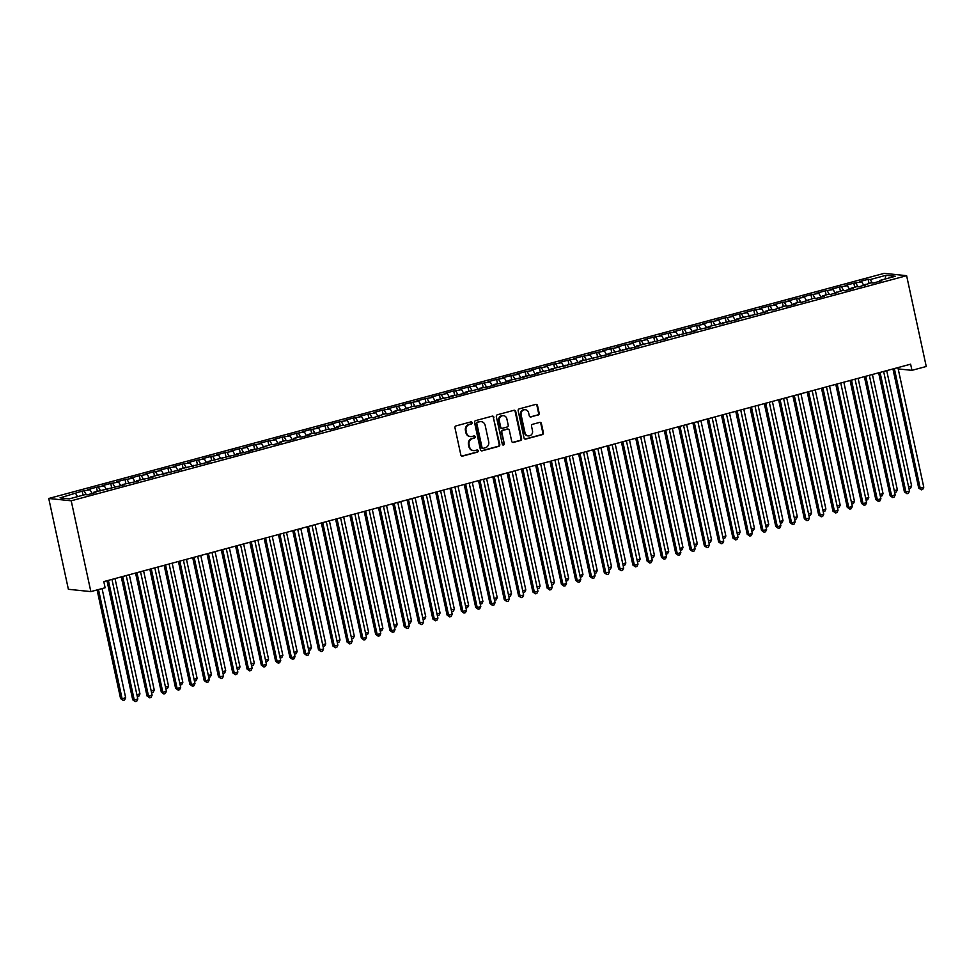 <?xml version="1.0" encoding="UTF-8"?>
<svg xmlns="http://www.w3.org/2000/svg" width="975" height="975" viewBox="0 0 975 975"><rect width="100%" height="100%" fill="white"/><g stroke="black" fill="none" stroke-linecap="round" stroke-linejoin="round"><path stroke-width="1.46" d="M472.156 422.675A1.097 1.012 95.9 0 0 470.949 421.883L456.044 425.904A1.56 1.438 95.9 0 0 454.972 427.793L460.846 454.984A1.56 1.438 95.9 0 0 462.577 456.117L477.482 452.095A1.097 1.012 95.9 0 0 477.372 449.95A1.097 1.012 95.9 0 0 477.031 449.987L475.093 450.499A4.985 4.607 95.9 0 1 469.56 446.879L469.072 444.612A4.985 4.607 95.9 0 1 472.522 438.567L474.447 438.043A1.097 1.012 95.9 0 0 474.325 435.91A1.097 1.012 95.9 0 0 473.984 435.935L472.058 436.459A4.985 4.607 95.9 0 1 466.525 432.827L466.038 430.56A4.985 4.607 95.9 0 1 469.475 424.515L471.413 424.003A1.097 1.012 95.9 0 0 472.156 422.675M470.194 436.532A4.985 4.607 95.9 0 1 465.916 432.766L465.428 430.499A4.985 4.607 95.9 0 1 468.878 424.454L470.803 423.93A1.097 1.012 95.9 0 0 470.986 421.87M461.797 456.093A1.56 1.438 95.9 0 0 461.979 456.056L476.872 452.034A1.097 1.012 95.9 0 0 477.055 449.975M473.241 450.584A4.985 4.607 95.9 0 1 468.963 446.818L468.463 444.551A4.985 4.607 95.9 0 1 471.912 438.506L473.838 437.982A1.097 1.012 95.9 0 0 474.021 435.923M538.09 415.058A1.56 1.438 95.9 0 0 539.175 413.168L537.518 405.539A1.56 1.438 95.9 0 0 535.787 404.406L519.236 408.866A1.56 1.438 95.9 0 0 518.164 410.755L524.038 437.958A1.56 1.438 95.9 0 0 525.769 439.091L542.319 434.631A1.56 1.438 95.9 0 0 543.404 432.742L541.405 423.516A1.56 1.438 95.9 0 0 539.675 422.394L532.594 424.296A1.56 1.438 95.9 0 0 531.521 426.185L532.508 430.755A4.168 3.851 95.9 0 1 528.328 435.91A4.168 3.851 95.9 0 1 525.001 432.778L521.125 414.875A4.168 3.851 95.9 0 1 525.318 409.719A4.168 3.851 95.9 0 1 528.633 412.852L529.279 415.837A1.56 1.438 95.9 0 0 531.009 416.971L537.481 414.997A1.56 1.438 95.9 0 0 538.566 413.107L536.908 405.478A1.56 1.438 95.9 0 0 535.97 404.369M910.626 364.187L103.801 581.6L105.129 587.754L90.846 591.606L71.212 500.797L906.616 275.681L926.25 366.49L911.954 370.342L910.626 364.187M493.898 417.3A1.56 1.438 95.9 0 0 492.168 416.167L475.617 420.627A1.56 1.438 95.9 0 0 474.545 422.516L480.419 449.707A1.56 1.438 95.9 0 0 482.15 450.84L498.7 446.379A1.56 1.438 95.9 0 0 499.773 444.49L493.289 417.239A1.56 1.438 95.9 0 0 492.351 416.13M497.433 414.753L513.983 410.292A1.56 1.438 95.9 0 1 515.702 411.426L521.588 438.616A1.56 1.438 95.9 0 1 520.516 440.505L513.423 442.418A1.56 1.438 95.9 0 1 511.704 441.285L509.316 430.255A1.56 1.438 95.9 0 0 507.585 429.122L502.881 430.389A1.56 1.438 95.9 0 0 501.808 432.278L504.294 443.759A1.097 1.012 95.9 0 1 502.332 444.283L496.348 416.642A1.56 1.438 95.9 0 1 497.433 414.753M71.212 500.797L48.75 498.481L884.154 273.353L906.616 275.681M83.033 495.166L82.156 491.12L60.023 497.884L69.371 498.847L85.093 494.617L87.238 494.837L95.818 492.521L93.661 492.302L124.398 484.819L122.241 484.599L138.682 480.98L136.537 480.748L152.977 477.128L150.82 476.897L181.557 469.426L179.4 469.194L210.137 461.723L207.98 461.492L238.717 454.021L236.559 453.789L244.433 452.473L253.012 450.17L250.855 449.938L258.728 448.622L270.855 444.551L273.012 444.771L281.592 442.467L279.435 442.248L285.151 440.7L287.308 440.919L295.876 438.616L293.731 438.397L299.447 436.849L301.592 437.068L310.172 434.765L308.015 434.545L313.731 432.997L315.888 433.229L328.027 429.146L330.172 429.378L338.752 427.062L336.594 426.843L342.31 425.295L344.467 425.527L356.606 421.444L358.751 421.675L367.331 419.36L365.174 419.14L370.89 417.592L373.047 417.824L385.186 413.741L387.343 413.973L395.911 411.657L393.754 411.438L399.47 409.89L401.627 410.122L413.766 406.039L415.923 406.27L424.491 403.955L422.333 403.735L428.049 402.188L430.207 402.419L438.787 400.103L436.629 399.884L453.07 396.252L450.913 396.033L458.786 394.717L467.366 392.401L465.209 392.182L481.65 388.55L479.493 388.33L487.366 387.014L495.946 384.698L493.789 384.479L501.662 383.163L510.23 380.847L508.085 380.628L524.526 376.996L522.368 376.777L530.242 375.46L538.809 373.145L536.664 372.925L553.105 369.293L550.948 369.074L581.685 361.591L579.528 361.372L610.265 353.901L608.107 353.669L638.844 346.198L636.687 345.967L667.424 338.496L665.267 338.264L696.004 330.793L693.847 330.562L710.3 326.942L708.142 326.71L738.879 319.239L736.722 319.02L767.459 311.537L765.302 311.317L771.018 309.77L773.175 310.001L785.314 305.918L787.459 306.15L796.039 303.834L793.882 303.615L799.598 302.067L801.755 302.299L813.893 298.216L816.051 298.447L824.618 296.132L822.461 295.913L828.177 294.365L830.334 294.596L842.473 290.513L844.63 290.745L853.198 288.429L851.041 288.21L856.757 286.662L858.914 286.894L871.053 282.811L873.21 283.043L881.778 280.727L879.621 280.507L879.474 281.348M82.156 491.12L90.029 489.791L92.198 493.496M97.329 491.315L96.452 487.268L87.872 489.572L90.029 489.791M96.452 487.268L104.325 485.94L106.494 489.645M111.613 487.463L110.736 483.417L102.168 485.721L104.325 485.94M110.736 483.417L118.609 482.101L120.778 485.794M125.909 483.612L125.032 479.566L116.452 481.869L118.609 482.101M125.032 479.566L132.905 478.25L135.074 481.942M140.193 479.761L139.315 475.715L130.748 478.018L132.905 478.25M139.315 475.715L147.188 474.398L149.37 478.091M154.489 475.91L153.611 471.863L145.031 474.167L147.188 474.398M153.611 471.863L161.484 470.547L163.654 474.24M168.772 472.058L167.907 468.012L159.327 470.316L161.484 470.547M167.907 468.012L175.768 466.696L177.95 470.401M183.068 468.207L182.191 464.161L173.623 466.464L175.768 466.696M182.191 464.161L190.064 462.845L192.233 466.55M197.352 464.356L196.487 460.31L187.907 462.613L190.064 462.845M196.487 460.31L204.348 458.993L206.529 462.698M211.648 460.505L210.771 456.458L202.203 458.762L204.348 458.993M210.771 456.458L218.644 455.142L220.813 458.847M225.944 456.653L225.067 452.607L216.487 454.911L218.644 455.142M225.067 452.607L232.928 451.291L235.109 454.996M240.228 452.802L239.35 448.756L230.783 451.059L232.928 451.291M239.35 448.756L247.223 447.44L249.393 451.145M254.524 448.951L253.646 444.905L245.066 447.22L247.223 447.44M253.646 444.905L261.519 443.588L263.689 447.293M268.808 445.1L267.93 441.053L259.362 443.369L261.519 443.588M267.93 441.053L275.803 439.737L277.973 443.442M283.103 441.261L282.226 437.202L273.646 439.518L275.803 439.737M282.226 437.202L290.099 435.886L292.268 439.591M297.387 437.409L296.51 433.351L287.942 435.667L290.099 435.886M296.51 433.351L304.383 432.035L306.552 435.74M311.683 433.558L310.806 429.5L302.226 431.815L304.383 432.035M310.806 429.5L318.679 428.183L320.848 431.888M325.967 429.707L325.089 425.648L316.522 427.964L318.679 428.183M325.089 425.648L332.962 424.332L335.132 428.037M340.263 425.856L339.385 421.797L330.805 424.113L332.962 424.332M339.385 421.797L347.258 420.481L349.428 424.186M354.547 422.004L353.669 417.946L345.101 420.262L347.258 420.481M353.669 417.946L361.542 416.63L363.724 420.335M368.842 418.153L367.965 414.095L359.385 416.41L361.542 416.63M367.965 414.095L375.838 412.778L378.008 416.483M383.126 414.302L382.261 410.243L373.681 412.559L375.838 412.778M382.261 410.243L390.122 408.927L392.303 412.632M397.422 410.451L396.545 406.392L387.977 408.708L390.122 408.927M396.545 406.392L404.418 405.076L406.587 408.781M411.706 406.599L410.841 402.541L402.261 404.857L404.418 405.076M410.841 402.541L418.702 401.225L420.883 404.93M426.002 402.748L425.124 398.69L416.557 401.005L418.702 401.225M425.124 398.69L432.997 397.373L435.167 401.078M440.298 398.897L439.42 394.838L430.84 397.154L432.997 397.373M439.42 394.838L447.281 393.522L449.463 397.227M454.582 395.046L453.704 390.987L445.136 393.303L447.281 393.522M453.704 390.987L461.577 389.671L463.747 393.376M468.878 391.194L468 387.136L459.42 389.452L461.577 389.671M468 387.136L475.873 385.82L478.043 389.525M483.161 387.343L482.284 383.285L473.716 385.6L475.873 385.82M482.284 383.285L490.157 381.968L492.326 385.673M497.457 383.492L496.58 379.433L488 381.749L490.157 381.968M496.58 379.433L504.453 378.117L506.622 381.822M511.741 379.641L510.863 375.582L502.296 377.898L504.453 378.117M510.863 375.582L518.737 374.266L520.906 377.971M526.037 375.789L525.159 371.743L516.579 374.047L518.737 374.266M525.159 371.743L533.033 370.415L535.202 374.12M540.321 371.938L539.443 367.892L530.875 370.195L533.033 370.415M539.443 367.892L547.316 366.563L549.486 370.268M554.617 368.087L553.739 364.041L545.159 366.344L547.316 366.563M553.739 364.041L561.612 362.712L563.782 366.417M568.9 364.236L568.023 360.189L559.455 362.493L561.612 362.712M568.023 360.189L575.896 358.873L578.077 362.566M583.196 360.384L582.319 356.338L573.739 358.642L575.896 358.873M582.319 356.338L590.192 355.022L592.361 358.715M597.48 356.533L596.615 352.487L588.035 354.79L590.192 355.022M596.615 352.487L604.476 351.171L606.657 354.863M611.776 352.682L610.898 348.636L602.331 350.939L604.476 351.171M610.898 348.636L618.772 347.319L620.941 351.012M626.06 348.831L625.194 344.784L616.614 347.088L618.772 347.319M625.194 344.784L633.055 343.468L635.237 347.173M640.356 344.979L639.478 340.933L630.91 343.237L633.055 343.468M639.478 340.933L647.351 339.617L649.521 343.322M654.652 341.128L653.774 337.082L645.194 339.385L647.351 339.617M653.774 337.082L661.635 335.766L663.817 339.471M668.935 337.277L668.058 333.231L659.49 335.534L661.635 335.766M668.058 333.231L675.931 331.914L678.1 335.619M683.231 333.426L682.354 329.379L673.774 331.683L675.931 331.914M682.354 329.379L690.227 328.063L692.396 331.768M697.515 329.574L696.638 325.528L688.07 327.832L690.227 328.063M696.638 325.528L704.511 324.212L706.68 327.917M711.811 325.723L710.933 321.677L702.353 323.992L704.511 324.212M710.933 321.677L718.807 320.361L720.976 324.066M726.095 321.872L725.217 317.826L716.649 320.141L718.807 320.361M725.217 317.826L733.09 316.509L735.26 320.214M740.391 318.033L739.513 313.974L730.933 316.29L733.09 316.509M739.513 313.974L747.386 312.658L749.556 316.363M754.674 314.182L753.797 310.123L745.229 312.439L747.386 312.658M753.797 310.123L761.67 308.807L763.839 312.512M768.97 310.33L768.093 306.272L759.513 308.587L761.67 308.807M768.093 306.272L775.966 304.956L778.135 308.661M783.254 306.479L782.377 302.421L773.809 304.736L775.966 304.956M782.377 302.421L790.25 301.104L792.431 304.809M797.55 302.628L796.672 298.569L788.092 300.885L790.25 301.104M796.672 298.569L804.546 297.253L806.715 300.958M811.834 298.777L810.968 294.718L802.388 297.034L804.546 297.253M810.968 294.718L818.829 293.402L821.011 297.107M826.13 294.925L825.252 290.867L816.684 293.183L818.829 293.402M825.252 290.867L833.125 289.551L835.295 293.256M840.413 291.074L839.548 287.016L830.968 289.331L833.125 289.551M839.548 287.016L847.409 285.699L849.591 289.404M854.709 287.223L853.832 283.164L845.264 285.48L847.409 285.699M853.832 283.164L861.705 281.848L863.874 285.553M869.005 283.372L868.128 279.313L859.548 281.629L861.705 281.848M868.128 279.313L870.273 279.545L885.995 275.303L895.342 276.266L879.621 280.507M865.337 284.359L865.178 285.2M870.273 279.545L872.272 282.945M885.995 275.303L885.081 279.033M851.041 288.21L850.882 289.051M855.989 283.396L857.988 286.796M836.757 292.061L836.599 292.902M841.693 287.235L843.692 290.647M822.461 295.913L822.303 296.753M827.409 291.086L829.408 294.499M808.178 299.764L808.019 300.605M813.113 294.938L815.112 298.35M793.882 303.615L793.723 304.456M798.83 298.789L800.828 302.201M779.598 307.466L779.439 308.307M784.534 302.64L786.533 306.053M765.302 311.317L765.143 312.158M770.25 306.491L772.249 309.904M751.018 315.169L750.86 316.01M755.954 310.342L757.953 313.755M736.722 319.02L736.564 319.861M741.67 314.194L743.657 317.606M722.438 322.871L722.28 323.712M727.374 318.045L729.373 321.457M708.142 326.71L707.984 327.563M713.091 321.896L715.077 325.297M693.847 330.562L693.7 331.415M698.795 325.747L700.793 329.148M679.563 334.413L679.404 335.266M684.511 329.599L686.497 332.999M665.267 338.264L665.121 339.117M670.215 333.45L672.214 336.85M650.983 342.115L650.825 342.968M655.919 337.301L657.918 340.702M636.687 345.967L636.529 346.82M641.635 341.153L643.634 344.553M622.403 349.818L622.245 350.671M627.339 345.004L629.338 348.404M608.107 353.669L607.949 354.522M613.056 348.855L615.054 352.255M593.824 357.52L593.665 358.373M598.76 352.706L600.758 356.107M579.528 361.372L579.369 362.225M584.476 356.558L586.475 359.958M565.244 365.223L565.086 366.076M570.18 360.409L572.179 363.809M550.948 369.074L550.79 369.927M555.896 364.26L557.895 367.66M536.664 372.925L536.506 373.778M541.6 368.111L543.599 371.512M522.368 376.777L522.21 377.617M527.317 371.962L529.303 375.363M508.085 380.628L507.926 381.469M513.021 375.814L515.019 379.214M493.789 384.479L493.63 385.32M498.737 379.665L500.723 383.065M479.493 388.33L479.347 389.171M484.441 383.516L486.44 386.917M465.209 392.182L465.051 393.023M470.157 387.367L472.144 390.768M450.913 396.033L450.767 396.874M455.861 391.219L457.86 394.619M436.629 399.884L436.471 400.725M441.565 395.07L443.564 398.47M422.333 403.735L422.175 404.576M427.282 398.921L429.28 402.322M408.05 407.587L407.891 408.428M412.986 402.773L414.984 406.173M393.754 411.438L393.595 412.279M398.702 406.624L400.701 410.024M379.47 415.289L379.312 416.13M384.406 410.463L386.405 413.875M365.174 419.14L365.016 419.981M370.122 414.314L372.121 417.727M350.89 422.992L350.732 423.832M355.826 418.165L357.825 421.578M336.594 426.843L336.436 427.684M341.543 422.017L343.541 425.429M322.311 430.694L322.152 431.535M327.247 425.868L329.245 429.28M308.015 434.545L307.856 435.386M312.963 429.719L314.949 433.132M293.731 438.397L293.572 439.237M298.667 433.57L300.666 436.983M279.435 442.248L279.277 443.089M284.383 437.422L286.37 440.834M265.139 446.099L264.993 446.94M270.087 441.273L272.086 444.685M250.855 449.938L250.697 450.791M255.803 445.124L257.79 448.524M236.559 453.789L236.413 454.643M241.507 448.975L243.506 452.376M222.276 457.641L222.117 458.494M227.212 452.827L229.21 456.227M207.98 461.492L207.821 462.345M212.928 456.678L214.927 460.078M193.696 465.343L193.538 466.196M198.632 460.529L200.631 463.929M179.4 469.194L179.242 470.048M184.348 464.38L186.347 467.781M165.116 473.046L164.958 473.899M170.052 468.232L172.051 471.632M150.82 476.897L150.662 477.75M155.768 472.083L157.767 475.483M136.537 480.748L136.378 481.601M141.472 475.934L143.471 479.334M122.241 484.599L122.082 485.452M127.189 479.785L129.188 483.186M107.957 488.451L107.798 489.304M112.893 483.637L114.892 487.037M93.661 492.302L93.502 493.155M98.609 487.488L100.596 490.888M84.313 491.339L86.312 494.739M898.207 368.916L911.954 370.342M90.846 591.606L68.384 589.29L48.75 498.481M75.745 493.643L77.5 496.653M481.357 450.816A1.56 1.438 95.9 0 0 481.54 450.779L498.091 446.318A1.56 1.438 95.9 0 0 499.163 444.429L493.289 417.239M477.616 422.321A1.097 1.012 95.9 0 0 476.86 423.65L482.028 447.513A1.097 1.012 95.9 0 0 483.234 448.305L485.27 447.769A4.985 4.607 95.9 0 0 488.707 441.724L485.184 425.405A4.985 4.607 95.9 0 0 479.651 421.773L477.007 422.26A1.097 1.012 95.9 0 0 476.251 423.589L476.86 423.65M482.601 448.256A1.097 1.012 95.9 0 1 481.418 447.452L476.251 423.589M480.907 421.627A4.985 4.607 95.9 0 0 479.042 421.712L479.651 421.773M477.007 422.26L479.042 421.712M512.643 442.382A1.56 1.438 95.9 0 0 512.826 442.345L519.907 440.444A1.56 1.438 95.9 0 0 520.979 438.555L515.105 411.352A1.56 1.438 95.9 0 0 514.154 410.256M507.768 429.085A1.56 1.438 95.9 0 0 506.976 429.061L502.283 430.316A1.56 1.438 95.9 0 0 501.199 432.205L504.294 443.759M502.905 445.027A1.097 1.012 95.9 0 0 503.685 443.698M506.842 418.811A4.168 3.851 95.9 0 0 503.514 415.667A4.168 3.851 95.9 0 0 499.334 420.834L500.699 427.135A1.56 1.438 95.9 0 0 502.43 428.269L507.122 427.001A1.56 1.438 95.9 0 0 508.207 425.112L506.842 418.811M503.21 415.655A4.168 3.851 95.9 0 0 498.725 420.761L499.334 420.834M501.638 428.244A1.56 1.438 95.9 0 1 500.09 427.074L498.725 420.761M530.217 416.947A1.56 1.438 95.9 0 0 530.4 416.91L537.481 414.997M525.001 409.695A4.168 3.851 95.9 0 0 520.528 414.814L521.125 414.875M528.023 435.874A4.168 3.851 95.9 0 1 524.392 432.717L520.528 414.814M524.989 439.055A1.56 1.438 95.9 0 0 525.159 439.018L541.722 434.558A1.56 1.438 95.9 0 0 542.795 432.681L540.796 423.455A1.56 1.438 95.9 0 0 539.857 422.358M97.098 589.924L120.583 698.563L122.107 698.722L125.678 697.759L102.07 588.583M98.499 589.546L122.107 698.722L123.155 700.391L120.583 698.563M125.678 697.759L124.581 700.001L123.155 700.391M106.982 580.747L132.722 699.818L134.245 699.977L108.383 580.369M137.816 699.014L136.719 701.257L135.293 701.647L134.245 699.977L137.816 699.014L111.954 579.406M135.293 701.647L132.722 699.818M136.89 694.736L139.961 693.908L115.026 578.577M139.961 693.908L138.877 696.15L137.28 696.528M151.186 690.885L154.257 690.056L129.322 574.726M154.257 690.056L153.16 692.299L151.564 692.677M121.266 576.895L147.018 695.967L148.529 696.126L122.667 576.518M152.1 695.163L151.015 697.405L149.577 697.795L148.529 696.126L152.1 695.163L126.238 575.555M149.577 697.795L147.018 695.967M135.562 573.044L161.302 692.116L162.825 692.274L136.963 572.666M166.396 691.312L165.299 693.554L163.873 693.944L162.825 692.274L166.396 691.312L140.534 571.703M163.873 693.944L161.302 692.116M165.47 687.034L168.541 686.205L143.605 570.875M168.541 686.205L167.456 688.447L165.86 688.825M179.766 683.182L182.837 682.354L157.901 567.023M182.837 682.354L181.74 684.596L180.143 684.974M149.845 569.193L175.598 688.277L177.109 688.423L151.247 568.815M180.68 687.46L179.595 689.703L178.157 690.093L177.109 688.423L180.68 687.46L154.83 567.852M178.157 690.093L175.598 688.277M164.141 565.342L189.881 684.426L191.405 684.572L165.543 564.964M194.976 683.609L193.879 685.852L192.453 686.242L191.405 684.572L194.976 683.609L169.114 564.001M192.453 686.242L189.881 684.426M194.049 679.331L197.133 678.503L172.185 563.172M197.133 678.503L196.036 680.745L194.439 681.123M178.425 561.49L204.177 680.574L205.688 680.721L179.827 561.112M209.272 679.758L208.175 682L206.749 682.39L205.688 680.721L209.272 679.758L183.41 560.15M206.749 682.39L204.177 680.574M208.345 675.48L211.417 674.651L186.481 559.321M211.417 674.651L210.32 676.906L208.723 677.272M192.721 557.639L218.461 676.723L219.984 676.869L194.123 557.261M223.555 675.907L222.458 678.161L221.033 678.539L219.984 676.869L223.555 675.907L197.693 556.298M221.033 678.539L218.461 676.723M222.629 671.641L225.712 670.812L200.777 555.47M225.712 670.812L224.616 673.055L223.019 673.42M207.017 553.788L232.757 672.872L234.268 673.03L208.418 553.41M237.851 672.068L236.754 674.31L235.328 674.688L234.268 673.03L237.851 672.068L211.989 552.447M235.328 674.688L232.757 672.872M236.925 667.79L239.996 666.961L215.061 551.618M239.996 666.961L238.899 669.203L237.303 669.569M221.301 549.937L247.053 669.021L248.564 669.179L222.702 549.559M252.135 668.216L251.038 670.459L249.612 670.837L248.564 669.179L252.135 668.216L226.273 548.596M249.612 670.837L247.053 669.021M251.209 663.938L254.292 663.11L229.357 547.767M254.292 663.11L253.195 665.352L251.599 665.718M235.597 546.085L261.337 665.169L262.86 665.328L236.998 545.707M266.431 664.365L265.334 666.608L263.908 666.985L262.86 665.328L266.431 664.365L240.569 544.745M263.908 666.985L261.337 665.169M265.505 660.087L268.576 659.258L243.64 543.916M268.576 659.258L267.479 661.501L265.882 661.867M249.88 542.234L275.632 661.318L277.144 661.477L251.282 541.856M280.715 660.514L279.618 662.756L278.192 663.134L277.144 661.477L280.715 660.514L254.853 540.893M278.192 663.134L275.632 661.318M279.788 656.236L282.872 655.407L257.936 540.065M282.872 655.407L281.775 657.65L280.178 658.015M264.176 538.383L289.916 657.467L291.44 657.625L265.578 538.005M295.011 656.662L293.914 658.905L292.488 659.283L291.44 657.625L295.011 656.662L269.149 537.042M292.488 659.283L289.916 657.467M294.084 652.385L297.156 651.556L272.22 536.213M297.156 651.556L296.059 653.798L294.462 654.164M278.46 534.532L304.212 653.616L305.723 653.774L279.862 534.154M309.294 652.811L308.21 655.054L306.772 655.432L305.723 653.774L309.294 652.811L283.433 533.191M306.772 655.432L304.212 653.616M308.368 648.533L311.452 647.705L286.516 532.362M311.452 647.705L310.355 649.947L308.758 650.313M292.756 530.68L318.496 649.764L320.019 649.923L294.158 530.303M323.59 648.96L322.493 651.203L321.067 651.58L320.019 649.923L323.59 648.96L297.728 529.34M321.067 651.58L318.496 649.764M322.664 644.682L325.735 643.853L300.8 528.511M325.735 643.853L324.651 646.096L323.054 646.462M307.04 526.829L332.792 645.913L334.303 646.072L308.441 526.451M337.874 645.109L336.789 647.351L335.351 647.729L334.303 646.072L337.874 645.109L312.012 525.488M335.351 647.729L332.792 645.913M336.948 640.831L340.031 640.002L315.096 524.66M340.031 640.002L338.934 642.245L337.338 642.61M321.336 522.978L347.076 642.062L348.599 642.22L322.737 522.6M352.17 641.257L351.073 643.5L349.647 643.878L348.599 642.22L352.17 641.257L326.308 521.637M349.647 643.878L347.076 642.062M351.244 636.98L354.315 636.151L329.379 520.808M354.315 636.151L353.23 638.393L351.634 638.759M335.619 519.127L361.372 638.211L362.883 638.369L337.021 518.749M366.454 637.406L365.369 639.649L363.931 640.027L362.883 638.369L366.454 637.406L340.592 517.786M363.931 640.027L361.372 638.211M365.54 633.128L368.611 632.3L343.675 516.957M368.611 632.3L367.514 634.542L365.918 634.908M349.915 515.275L375.655 634.359L377.179 634.518L351.317 514.898M380.75 633.555L379.653 635.797L378.227 636.175L377.179 634.518L380.75 633.555L354.888 513.935M378.227 636.175L375.655 634.359M379.823 629.277L382.895 628.448L357.959 513.106M382.895 628.448L381.81 630.691L380.213 631.057M364.199 511.424L389.951 630.508L391.462 630.667L365.601 511.046M395.033 629.704L393.949 631.946L392.511 632.324L391.462 630.667L395.033 629.704L369.184 510.083M392.511 632.324L389.951 630.508M394.119 625.426L397.191 624.597L372.255 509.255M397.191 624.597L396.094 626.84L394.497 627.205M378.495 507.585L404.235 626.657L405.758 626.815L379.897 507.207M409.329 625.852L408.232 628.095L406.807 628.473L405.758 626.815L409.329 625.852L383.467 506.244M406.807 628.473L404.235 626.657M408.403 621.575L411.487 620.746L386.539 505.416M411.487 620.746L410.39 622.988L408.793 623.354M392.779 503.734L418.531 622.806L420.042 622.964L394.18 503.356M423.625 622.001L422.528 624.244L421.102 624.634L420.042 622.964L423.625 622.001L397.763 502.393M421.102 624.634L418.531 622.806M422.699 617.723L425.77 616.895L400.835 501.564M425.77 616.895L424.673 619.137L423.077 619.503M407.075 499.883L432.815 618.954L434.338 619.113L408.476 499.505M437.909 618.15L436.812 620.393L435.386 620.783L434.338 619.113L437.909 618.15L412.047 498.542M435.386 620.783L432.815 618.954M436.983 613.872L440.066 613.043L415.131 497.713M440.066 613.043L438.969 615.286L437.373 615.652M421.371 496.031L447.111 615.103L448.622 615.262L422.772 495.653M452.205 614.299L451.108 616.541L449.682 616.931L448.622 615.262L452.205 614.299L426.343 494.691M449.682 616.931L447.111 615.103M451.279 610.021L454.35 609.192L429.414 493.862M454.35 609.192L453.253 611.435L451.657 611.8M435.654 492.18L461.407 611.252L462.918 611.41L437.056 491.802M466.489 610.447L465.392 612.69L463.966 613.08L462.918 611.41L466.489 610.447L440.627 490.839M463.966 613.08L461.407 611.252M465.562 606.17L468.646 605.341L443.71 490.011M468.646 605.341L467.549 607.583L465.952 607.949M449.95 488.329L475.69 607.401L477.214 607.559L451.352 487.951M480.785 606.596L479.688 608.839L478.262 609.229L477.214 607.559L480.785 606.596L454.923 486.988M478.262 609.229L475.69 607.401M479.858 602.318L482.93 601.49L457.994 486.159M482.93 601.49L481.833 603.732L480.236 604.098M464.234 484.477L489.986 603.549L491.497 603.708L465.636 484.1M495.068 602.745L493.972 604.987L492.546 605.378L491.497 603.708L495.068 602.745L469.207 483.137M492.546 605.378L489.986 603.549M494.142 598.467L497.226 597.638L472.29 482.308M497.226 597.638L496.129 599.881L494.532 600.247M478.53 480.626L504.27 599.698L505.793 599.857L479.932 480.248M509.364 598.894L508.268 601.136L506.842 601.526L505.793 599.857L509.364 598.894L483.503 479.286M506.842 601.526L504.27 599.698M508.438 594.616L511.509 593.787L486.574 478.457M511.509 593.787L510.413 596.03L508.816 596.395M492.814 476.775L518.566 595.847L520.077 596.005L494.215 476.397M523.648 595.043L522.563 597.285L521.125 597.675L520.077 596.005L523.648 595.043L497.786 475.434M521.125 597.675L518.566 595.847M522.722 590.765L525.805 589.936L500.87 474.606M525.805 589.936L524.708 592.178L523.112 592.544M507.11 472.924L532.85 591.996L534.373 592.154L508.511 472.546M537.944 591.191L536.847 593.434L535.421 593.824L534.373 592.154L537.944 591.191L512.082 471.583M535.421 593.824L532.85 591.996M537.018 586.913L540.089 586.085L515.153 470.754M540.089 586.085L539.004 588.327L537.408 588.693M521.393 469.072L547.146 588.144L548.657 588.303L522.795 468.695M552.228 587.34L551.143 589.582L549.705 589.972L548.657 588.303L552.228 587.34L526.366 467.732M549.705 589.972L547.146 588.144M551.302 583.062L554.385 582.233L529.449 466.903M554.385 582.233L553.288 584.476L551.692 584.842M535.689 465.221L561.429 584.293L562.953 584.452L537.091 464.843M566.524 583.489L565.427 585.731L564.001 586.121L562.953 584.452L566.524 583.489L540.662 463.881M564.001 586.121L561.429 584.293M565.597 579.211L568.669 578.382L543.733 463.052M568.669 578.382L567.584 580.625L565.987 580.99M549.973 461.37L575.725 580.442L577.237 580.6L551.375 460.992M580.808 579.638L579.723 581.88L578.285 582.27L577.237 580.6L580.808 579.638L554.946 460.029M578.285 582.27L575.725 580.442M579.893 575.36L582.965 574.531L558.029 459.201M582.965 574.531L581.868 576.773L580.271 577.139M564.269 457.519L590.009 576.591L591.533 576.749L565.671 457.141M595.103 575.786L594.007 578.029L592.581 578.419L591.533 576.749L595.103 575.786L569.242 456.178M592.581 578.419L590.009 576.591M594.177 571.508L597.248 570.68L572.313 455.349M597.248 570.68L596.164 572.922L594.567 573.3M578.553 453.668L604.305 572.739L605.816 572.898L579.954 453.29M609.399 571.935L608.303 574.178L606.864 574.567L605.816 572.898L609.399 571.935L583.538 452.327M606.864 574.567L604.305 572.739M608.473 567.657L611.544 566.828L586.609 451.498M611.544 566.828L610.447 569.071L608.851 569.449M592.849 449.816L618.589 568.888L620.112 569.047L594.25 449.438M623.683 568.084L622.586 570.326L621.16 570.716L620.112 569.047L623.683 568.084L597.821 448.476M621.16 570.716L618.589 568.888M622.757 563.806L625.84 562.977L600.893 447.647M625.84 562.977L624.743 565.22L623.147 565.597M607.133 445.965L632.885 565.049L634.396 565.195L608.534 445.587M637.979 564.232L636.882 566.475L635.456 566.865L634.396 565.195L637.979 564.232L612.117 444.624M635.456 566.865L632.885 565.049M637.053 559.955L640.124 559.126L615.188 443.796M640.124 559.126L639.027 561.368L637.431 561.746M621.428 442.114L647.168 561.198L648.692 561.344L622.83 441.736M652.263 560.381L651.166 562.624L649.74 563.014L648.692 561.344L652.263 560.381L626.401 440.773M649.74 563.014L647.168 561.198M651.337 556.103L654.42 555.275L629.484 439.944M654.42 555.275L653.323 557.517L651.727 557.895M635.724 438.263L661.464 557.347L662.988 557.493L637.126 437.885M666.559 556.53L665.462 558.773L664.036 559.163L662.988 557.493L666.559 556.53L640.697 436.922M664.036 559.163L661.464 557.347M665.632 552.252L668.704 551.423L643.768 436.093M668.704 551.423L667.607 553.666L666.01 554.044M650.008 434.411L675.76 553.495L677.272 553.642L651.41 434.033M680.842 552.679L679.746 554.921L678.32 555.311L677.272 553.642L680.842 552.679L654.981 433.071M678.32 555.311L675.76 553.495M679.916 548.413L683 547.584L658.064 432.242M683 547.584L681.903 549.827L680.306 550.192M664.304 430.56L690.044 549.644L691.568 549.803L665.706 430.182M695.138 548.84L694.042 551.082L692.616 551.46L691.568 549.803L695.138 548.84L669.277 429.219M692.616 551.46L690.044 549.644M694.212 544.562L697.283 543.733L672.348 428.391M697.283 543.733L696.187 545.976L694.59 546.341M678.588 426.709L704.34 545.793L705.851 545.951L679.989 426.331M709.422 544.988L708.325 547.231L706.899 547.609L705.851 545.951L709.422 544.988L683.56 425.368M706.899 547.609L704.34 545.793M708.496 540.711L711.579 539.882L686.644 424.539M711.579 539.882L710.483 542.124L708.886 542.49M692.884 422.857L718.624 541.942L720.147 542.1L694.285 422.48M723.718 541.137L722.621 543.38L721.195 543.758L720.147 542.1L723.718 541.137L697.856 421.517M721.195 543.758L718.624 541.942M722.792 536.859L725.863 536.031L700.928 420.688M725.863 536.031L724.766 538.273L723.17 538.639M707.168 419.006L732.92 538.09L734.431 538.249L708.569 418.628M738.002 537.286L736.917 539.528L735.479 539.906L734.431 538.249L738.002 537.286L712.14 417.666M735.479 539.906L732.92 538.09M737.076 533.008L740.159 532.179L715.223 416.837M740.159 532.179L739.062 534.422L737.466 534.788M721.463 415.155L747.203 534.239L748.727 534.398L722.865 414.777M752.298 533.435L751.201 535.677L749.775 536.055L748.727 534.398L752.298 533.435L726.436 413.814M749.775 536.055L747.203 534.239M751.372 529.157L754.443 528.328L729.507 412.986M754.443 528.328L753.358 530.571L751.762 530.936M735.747 411.304L761.499 530.388L763.011 530.546L737.149 410.926M766.582 529.583L765.497 531.826L764.059 532.204L763.011 530.546L766.582 529.583L740.72 409.963M764.059 532.204L761.499 530.388M765.655 525.306L768.739 524.477L743.803 409.134M768.739 524.477L767.642 526.719L766.045 527.085M750.043 407.452L775.783 526.537L777.307 526.695L751.445 407.075M780.878 525.732L779.781 527.975L778.355 528.352L777.307 526.695L780.878 525.732L755.016 406.112M778.355 528.352L775.783 526.537M779.951 521.454L783.023 520.626L758.087 405.283M783.023 520.626L781.938 522.868L780.341 523.234M764.327 403.601L790.079 522.685L791.59 522.844L765.728 403.223M795.161 521.881L794.077 524.123L792.638 524.501L791.59 522.844L795.161 521.881L769.312 402.261M792.638 524.501L790.079 522.685M794.247 517.603L797.318 516.774L772.383 401.432M797.318 516.774L796.222 519.017L794.625 519.383M778.623 399.75L804.363 518.834L805.886 518.992L780.024 399.372M809.457 518.03L808.36 520.272L806.934 520.65L805.886 518.992L809.457 518.03L783.595 398.409M806.934 520.65L804.363 518.834M808.531 513.752L811.602 512.923L786.667 397.581M811.602 512.923L810.517 515.166L808.921 515.531M792.907 395.899L818.659 514.983L820.17 515.141L794.308 395.521M823.753 514.178L822.656 516.421L821.218 516.799L820.17 515.141L823.753 514.178L797.891 394.558M821.218 516.799L818.659 514.983M822.827 509.901L825.898 509.072L800.963 393.729M825.898 509.072L824.801 511.314L823.205 511.68M807.203 392.048L832.943 511.132L834.466 511.29L808.604 391.67M838.037 510.327L836.94 512.57L835.514 512.947L834.466 511.29L838.037 510.327L812.175 390.707M835.514 512.947L832.943 511.132M837.111 506.049L840.194 505.221L815.246 389.878M840.194 505.221L839.097 507.463L837.501 507.829M821.486 388.196L847.238 507.28L848.75 507.439L822.9 387.818M852.333 506.476L851.236 508.718L849.81 509.096L848.75 507.439L852.333 506.476L826.471 386.856M849.81 509.096L847.238 507.28M851.407 502.198L854.478 501.369L829.542 386.027M854.478 501.369L853.381 503.612L851.784 503.977M835.782 384.345L861.522 503.429L863.046 503.587L837.184 383.979M866.617 502.625L865.52 504.867L864.094 505.245L863.046 503.587L866.617 502.625L840.755 383.017M864.094 505.245L861.522 503.429M865.69 498.347L868.774 497.518L843.838 382.188M868.774 497.518L867.677 499.761L866.08 500.126M850.078 380.506L875.818 499.578L877.342 499.736L851.48 380.128M880.912 498.773L879.816 501.016L878.39 501.406L877.342 499.736L880.912 498.773L855.051 379.165M878.39 501.406L875.818 499.578M879.986 494.496L883.057 493.667L858.122 378.337M883.057 493.667L881.961 495.909L880.364 496.275M864.362 376.655L890.114 495.727L891.625 495.885L865.763 376.277M895.196 494.922L894.099 497.165L892.673 497.555L891.625 495.885L895.196 494.922L869.334 375.314M892.673 497.555L890.114 495.727M894.27 490.644L897.353 489.816L872.418 374.485M897.353 489.816L896.257 492.058L894.66 492.424M878.658 372.803L904.398 491.875L905.921 492.034L880.059 372.426M909.492 491.071L908.395 493.313L906.969 493.703L905.921 492.034L909.492 491.071L883.63 371.463M906.969 493.703L904.398 491.875M908.566 486.793L911.637 485.964L886.702 370.634M911.637 485.964L910.54 488.207L908.944 488.572M892.942 368.952L918.694 488.024L920.205 488.183L894.343 368.574M923.776 487.22L922.679 489.462L921.253 489.852L920.205 488.183L923.776 487.22L897.914 367.612M921.253 489.852L918.694 488.024M465.428 430.499L466.038 430.56M465.916 432.766L466.525 432.827M473.838 437.982L474.447 438.043M471.912 438.506L472.522 438.567M468.463 444.551L469.072 444.612M476.872 452.034L477.482 452.095M470.803 423.93L471.413 424.003M499.163 444.429L499.773 444.49M498.091 446.318L498.7 446.379M481.54 450.779L482.15 450.84M481.418 447.452L482.028 447.513M520.979 438.555L521.588 438.616M519.907 440.444L520.516 440.505M506.976 429.061L507.585 429.122M501.199 432.205L501.808 432.278M500.09 427.074L500.699 427.135M530.4 416.91L531.009 416.971M524.392 432.717L525.001 432.778M540.796 423.455L541.405 423.516M542.795 432.681L543.404 432.742M525.159 439.018L525.769 439.091M536.908 405.478L537.518 405.539M538.566 413.107L539.175 413.168M469.889 436.52L470.498 436.581M472.936 450.572L473.545 450.633M482.284 448.281L482.893 448.342M480.602 421.59L481.211 421.651M507.463 429.012L508.072 429.073M502.905 415.606L503.514 415.667M501.333 428.244L501.942 428.305M524.708 409.658L525.318 409.719M527.719 435.849L528.328 435.91"/></g></svg>
